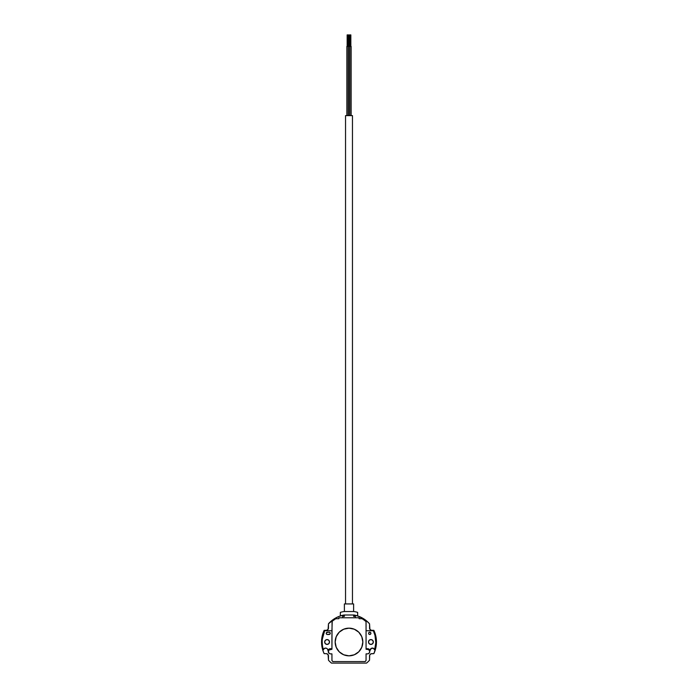 <?xml version="1.0" encoding="UTF-8"?>
<svg xmlns="http://www.w3.org/2000/svg" width="698" height="698" viewBox="0 0 698 698"><rect width="100%" height="100%" fill="white"/><g stroke="black" fill="none" stroke-linecap="round" stroke-linejoin="round"><path stroke-width="1.05" d="M370.402 634.308L370.908 633.348L370.402 632.388L369.12 632.388L368.605 633.348A1.152 1.152 0 0 0 369.12 634.308L369.539 634.473A1.152 1.152 0 0 0 369.984 634.473L370.402 634.308A1.152 1.152 0 0 0 370.908 633.348A1.152 1.152 0 0 1 369.757 634.499A1.152 1.152 0 0 1 368.605 633.348L369.12 634.308M373.334 641.994A2.426 2.426 0 0 1 370.908 644.42A2.426 2.426 0 0 1 368.492 641.994L369.198 643.704L370.908 644.42L372.627 643.704L373.334 641.994L372.627 640.284L370.908 639.569L369.198 640.284L368.492 641.994A2.426 2.426 0 0 1 370.908 639.569A2.426 2.426 0 0 1 373.334 641.994L373.151 642.919M329.508 641.994A2.426 2.426 0 0 1 327.092 644.42A2.426 2.426 0 0 1 324.666 641.994L325.373 640.284L327.092 639.569L328.802 640.284L329.508 641.994L328.802 643.704L327.092 644.42L325.373 643.704L324.666 641.994A2.426 2.426 0 0 1 327.092 639.569A2.426 2.426 0 0 1 329.508 641.994M330.259 633.348A1.152 1.152 0 0 0 329.543 632.283L330.233 633.121L329.918 634.159L327.153 634.473L326.306 633.784L326.559 632.528L329.107 632.187A1.152 1.152 0 0 1 330.259 633.348A1.152 1.152 0 0 1 329.107 634.499A1.152 1.152 0 0 0 330.259 633.348M352.464 603.936L352.464 115.632L345.536 115.632L345.536 603.936L345.536 115.632L348.328 115.632L348.363 46.434L348.363 115.632L349.672 115.632L349.637 46.434L348.363 46.434L349.637 46.434L349.637 115.632L352.464 115.632L352.464 603.936M348.136 115.632L348.136 46.434L346.862 46.434L346.862 115.632L346.862 46.434L348.136 46.434L348.136 115.632M351.138 115.632L351.138 46.434L349.864 46.434L349.864 115.632L349.864 46.434L351.138 46.434L351.138 115.632M347.848 46.434L347.848 34.9L347.159 34.9L347.159 46.434L347.159 34.9L347.848 34.9L347.848 46.434M349.349 46.434L349.349 34.9L348.651 34.9L348.651 46.434L348.651 34.9L349.349 34.9L349.349 46.434M350.841 46.434L350.841 34.9L350.152 34.9L350.152 46.434L350.152 34.9L350.841 34.9L350.841 46.434M353.616 611.544L353.616 603.936L344.384 603.936L344.384 611.544L344.384 603.936L353.616 603.936L353.616 611.544M322.476 645.955L323.357 649.829A26.812 26.812 0 0 1 322.188 641.994A26.812 26.812 0 0 0 322.188 642.003L322.476 645.955L322.188 641.994A26.812 26.812 0 0 1 324.657 630.748L322.345 639.098A26.812 26.812 0 0 0 322.345 639.106M328.426 655.501L328.47 655.946A2.303 2.303 0 0 0 326.167 653.642L324.142 653.642A27.449 27.449 0 0 1 321.551 641.994L323.017 650.859L324.142 653.642L326.612 653.686L328.086 654.672L328.47 660.212A27.449 27.449 0 0 0 331.454 663.1L366.546 663.1A27.449 27.449 0 0 0 369.53 660.212L369.704 655.064L370.952 653.817L373.858 653.642L375.794 647.962L376.449 641.994L375.794 636.026L373.858 630.346L371.388 630.303L369.914 629.326L369.53 623.776L366.249 620.644L358.388 616.203L353.616 615.008L353.616 616.395L355.343 616.395L355.343 617.774L359.121 617.774L359.121 618.698L361.957 618.698A1.152 1.152 0 0 1 362.594 618.899L366.031 621.569L366.066 630.748L373.343 630.748L374.974 635.346L375.803 642.614L374.643 649.829L373.343 648.302L371.327 648.381A2.303 2.303 0 0 0 370.106 650.414A2.303 2.303 0 0 1 374.643 649.829A2.303 2.303 0 0 0 371.327 648.372M369.757 651.566A2.303 2.303 0 0 0 369.739 651.243A2.303 2.303 0 0 1 369.757 651.566L369.757 651.566A2.303 2.303 0 0 1 369.704 652.054L369.39 652.813A2.303 2.303 0 0 1 368.832 653.415L368.099 653.782A2.303 2.303 0 0 1 367.453 653.878L366.066 653.878L366.049 660.674L364.914 661.599L332.859 661.582L331.951 660.674L331.934 653.878L330.547 653.878A2.303 2.303 0 0 1 329.901 653.782A2.303 2.303 0 0 0 330.547 653.878A2.303 2.303 0 0 1 329.901 653.782L328.863 653.136A2.303 2.303 0 0 0 328.863 653.145A2.303 2.303 0 0 1 328.61 652.813L328.296 652.063A2.303 2.303 0 0 1 328.261 651.243A2.303 2.303 0 0 0 328.296 652.054L328.357 650.841A2.303 2.303 0 0 1 328.749 650.117L331.934 649.262L332.065 621.307L335.712 618.751L338.879 618.698L338.879 617.774L342.657 617.774L342.657 616.395L344.384 616.395L344.384 615.008L339.612 616.203L335.502 618.096L328.47 623.776L328.086 629.326L326.612 630.303L324.142 630.346L323.017 633.138L321.551 641.994A27.449 27.449 0 0 1 324.142 630.346L326.612 630.303M371.327 648.381L370.106 650.414A2.303 2.303 0 0 0 370.106 650.44L368.282 648.808L366.066 648.686L366.066 630.748L366.066 649.262L368.256 649.402L369.478 650.466A2.303 2.303 0 0 1 369.643 650.841A2.303 2.303 0 0 0 369.373 650.283M335.162 641.994A13.838 13.838 0 0 0 349 655.832A13.838 13.838 0 0 0 362.838 641.994A13.838 13.838 0 0 1 349 655.832A13.838 13.838 0 0 1 335.162 641.994A13.838 13.838 0 0 1 349 628.156A13.838 13.838 0 0 1 362.838 641.994A13.838 13.838 0 0 0 349 628.156A13.838 13.838 0 0 0 335.162 641.994L336.218 647.29L339.211 651.784L343.704 654.785L349 655.832L354.296 654.785L358.789 651.784L361.782 647.29L362.838 641.994L361.782 636.698L358.789 632.205L354.296 629.212L349 628.156L343.704 629.212L339.211 632.205L336.218 636.698L335.162 641.994M362.594 618.899L361.957 618.698A1.152 1.152 0 0 1 362.018 618.698L365.56 620.888A1.152 1.152 0 0 1 365.56 620.897M367.907 653.825L367.453 653.878A2.303 2.303 0 0 0 368.099 653.782A2.303 2.303 0 0 1 367.453 653.878L366.066 653.878L366.049 660.674L365.141 661.582L333.086 661.599L331.951 660.674L331.934 653.878L330.093 653.825M328.627 652.848L328.522 650.466A2.303 2.303 0 0 0 328.357 650.841L329.744 649.402L331.934 649.262L331.934 630.748L324.657 630.748L331.934 630.748L332.231 621.08L335.712 618.751L338.879 618.698L338.879 617.774L342.657 617.774L342.657 616.395L344.384 616.395L343.983 615.008A27.449 27.449 0 0 0 340.947 615.749L340.354 615.313L340.354 612.373A30.86 30.86 0 0 1 343.983 611.544L354.017 611.544A30.86 30.86 0 0 1 357.646 612.373L357.646 615.313L357.053 615.749A27.449 27.449 0 0 0 354.017 615.008L353.616 616.395L355.343 616.395L355.343 617.774L342.657 617.774L359.121 617.774L359.121 618.698L361.957 618.698M367.453 648.686A2.879 2.879 0 0 1 370.106 650.44A2.879 2.879 0 0 0 367.453 648.686L366.066 648.686L366.066 649.262L368.631 649.585L369.739 651.243L369.39 652.813L368.099 653.782M329.901 653.782L328.418 652.456M327.859 650.021L329.718 648.808L331.934 648.686L330.547 648.686A2.879 2.879 0 0 0 327.894 650.44A2.303 2.303 0 0 0 327.336 648.904L327.755 649.62M327.03 648.616L327.336 648.904A2.303 2.303 0 0 0 325.896 648.128L326.681 648.381M369.574 628.488L369.53 623.776A27.449 27.449 0 0 0 362.498 618.096M330.093 649.306L330.547 649.262L330.093 649.306M367.453 649.262L368.335 649.437L367.453 649.262M328.47 655.946L328.47 659.619M332.222 663.1L331.48 663.1A27.449 27.449 0 0 1 328.47 660.212M331.48 663.1L365.926 663.1M369.53 659.479L369.53 660.212A27.449 27.449 0 0 1 366.546 663.1M369.53 660.212L369.53 655.946A2.303 2.303 0 0 1 371.833 653.642L373.858 653.642A27.449 27.449 0 0 0 373.858 630.346L371.833 630.346A2.303 2.303 0 0 1 369.53 628.043M369.53 623.776A27.449 27.449 0 0 0 354.008 615.008L354.008 615.008A27.449 27.449 0 0 1 369.53 623.776L369.53 624.509M335.502 618.096A27.449 27.449 0 0 0 328.47 623.776A27.449 27.449 0 0 1 343.992 615.008L343.983 615.008A27.449 27.449 0 0 0 340.947 615.749A0.462 0.462 0 0 1 340.354 615.313L340.354 612.373A30.86 30.86 0 0 1 343.983 611.544L354.017 611.544A30.86 30.86 0 0 1 357.646 612.373L357.646 615.313A0.462 0.462 0 0 1 357.053 615.749A27.449 27.449 0 0 0 354.017 615.008M328.47 624.509L328.47 628.043A2.303 2.303 0 0 1 326.167 630.346M374.643 649.829A26.812 26.812 0 0 0 373.343 630.748L374.268 633.016M374.503 649.437L374.023 648.765M369.321 634.412L369.984 634.473M371.388 639.621L370.908 639.569M373.343 630.748L366.066 630.748L366.066 621.848L365.56 620.888M323.357 649.829L324.3 648.494L325.896 648.128A2.303 2.303 0 0 0 323.357 649.829A2.303 2.303 0 0 1 327.894 650.44A2.879 2.879 0 0 1 330.547 648.686M326.612 639.621L327.092 639.569M324.849 642.919L324.666 641.994M329.107 634.499L327.379 634.499A1.152 1.152 0 0 1 326.219 633.348A1.152 1.152 0 0 1 327.379 632.187L329.543 632.283M344.384 615.008L353.616 615.008L344.384 615.008M369.478 650.466L369.704 652.063M369.39 652.813L368.832 653.415M327.153 632.214L326.934 632.283A1.152 1.152 0 0 0 327.379 634.499M370.908 633.348A1.152 1.152 0 0 0 369.984 632.214A1.152 1.152 0 0 0 368.605 633.348A1.152 1.152 0 0 1 369.757 632.187A1.152 1.152 0 0 1 370.908 633.348"/></g></svg>

